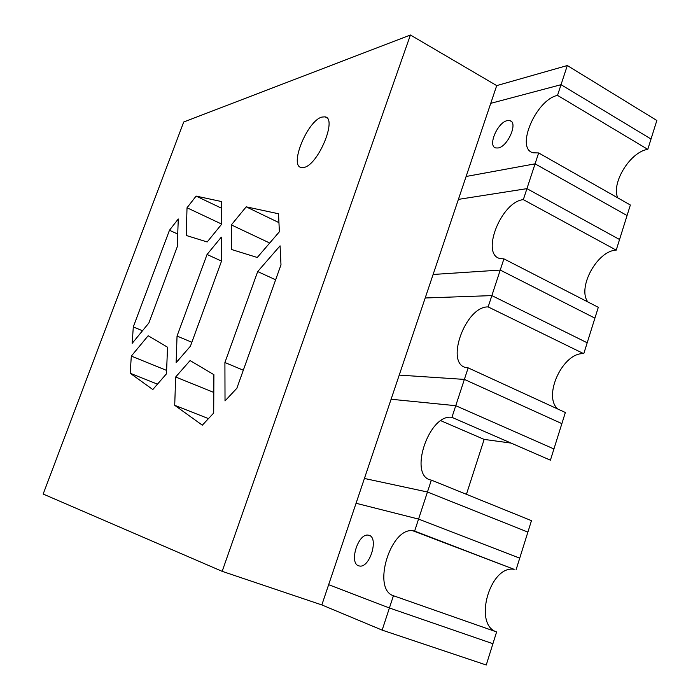 <?xml version="1.0" encoding="UTF-8"?>
<svg xmlns="http://www.w3.org/2000/svg" width="700" height="700" viewBox="0 0 700 700"><rect width="100%" height="100%" fill="white"/><g stroke="black" fill="none" stroke-linecap="round" stroke-linejoin="round"><path stroke-width="1.05" d="M414.627 531.081L514.133 569.327C490.035 564.856 472.964 624.663 496.606 631.934L393.426 595.735C371.709 589.155 390.521 527.17 412.816 530.758L414.627 531.081L431.349 480.113C407.829 476.621 428.864 413.28 451.929 417.349L468.16 367.868L466.821 367.719C444.334 365.006 465.194 306.084 488.145 306.915L503.912 258.86L500.456 258.624C480.156 255.194 501.043 201.6 523.329 199.64L535.071 163.835L466.113 176.479L490.744 103.346L561.032 84.691L651.026 139.029L656.836 120.487L567.315 65.529L561.032 84.691L651.026 139.029L647.789 149.362C630.35 151.673 610.969 183.242 617.759 197.855M393.426 595.735L389.41 607.985L328.65 584.684L356.064 503.274L418.565 519.076L519.715 558.171L527.887 532.105L427.446 492.004L364.42 478.459L391.099 399.245L455.752 405.694L553.928 448.963L561.872 423.623L464.371 379.409L399.227 375.095L425.197 297.981L491.864 295.601L587.195 342.781L594.913 318.141L500.238 270.069L433.116 274.47L458.395 199.386L526.942 188.641L619.553 239.514L627.06 215.539L535.071 163.835L627.06 215.539L630.359 205.013L538.65 152.941L533.225 152.801C515.06 148.864 535.885 99.733 557.524 95.384L647.789 149.362M516.101 569.721L519.715 558.171L418.565 519.076L356.064 503.274L328.65 584.684L389.41 607.985L492.914 643.711L389.41 607.985L382.148 630.122L321.834 604.931L496.711 85.61L567.315 65.529M382.148 630.122L486.246 665L496.606 631.934M466.427 494.323L484.155 439.408L440.869 420.726M511.114 443.1L484.155 439.408M498.155 147.98C507.841 146.65 518.315 122.334 509.933 120.628L507.281 120.619C497.481 122.36 487.392 146.248 495.749 147.945L498.155 147.98M557.524 95.384L561.032 84.691L490.744 103.346L466.113 176.479L535.071 163.835L538.65 152.941M503.912 258.86L598.308 307.317L594.913 318.141L500.238 270.069L433.116 274.47L458.395 199.386L526.942 188.641L619.553 239.514L616.219 250.136C597.293 250.609 577.08 287.752 587.843 301.954M523.329 199.64L616.219 250.136M468.16 367.868L565.355 412.501L561.872 423.623L464.371 379.409L399.227 375.095L425.197 297.981L491.864 295.601L587.195 342.781L583.774 353.701C563.176 351.846 542.5 395.99 557.804 409.027M488.145 306.915L583.774 353.701M431.349 480.113L531.466 520.66L527.887 532.105L427.446 492.004L364.42 478.459L391.099 399.245L455.752 405.694L553.928 448.963L550.41 460.189L451.929 417.349M358.715 565.836L359.844 566.064C370.081 567.63 378.954 537.25 368.909 535.29L368.025 535.124C357.936 533.479 348.845 563.238 358.715 565.836M303.852 167.457C318.001 165.375 337.733 118.116 325.01 116.847L321.947 117.066C307.431 120.566 288.829 166.18 301.411 167.554L303.852 167.457M231.56 249.506L257.267 257.477L279.387 231.77L278.512 213.763L246.199 206.832L231.35 224.91L231.56 249.506M175.665 377.002L174.711 405.309L202.326 425.18L213.692 413.035L213.894 374.675L190.085 360.561L175.665 377.002L213.798 392.438M176.146 362.644L190.418 346.203L221.279 261.8L221.279 237.169L207.051 254.485L177.039 336.053L176.146 362.644M43.164 494.043L222.162 571.331L410.419 35L183.724 121.992L43.164 494.043M132.186 343.332L148.881 322.971L177.275 246.715L178.273 218.977L169.461 230.265L133.298 326.926L132.186 343.332M236.854 388.273L280.989 264.828L280.07 245.822L257.688 271.565L224.91 362.521L225.024 400.916L236.854 388.273M130.165 373.249L152.81 389.541L166.469 373.8L167.545 347.217L148.173 335.738L131.32 356.09L130.165 373.249L157.482 384.16M187.023 207.76L186.226 235.463L207.2 241.964L221.279 224.674L221.27 201.495L196.123 196.096L187.023 207.76L221.27 223.895M222.162 571.331L321.834 604.931M410.419 35L496.711 85.61M133.298 326.926L142.494 330.759M169.461 230.265L177.73 234.062M177.039 336.053L191.852 342.283M207.051 254.485L221.279 260.977M257.688 271.565L275.634 279.799M224.91 362.521L243.311 370.213M174.711 405.309L208.477 418.609M131.32 356.09L166.609 370.414M231.35 224.91L269.701 243.023M246.199 206.832L278.941 222.626M196.123 196.096L221.27 208.093M509.933 120.628L511.324 121.424M412.816 530.758L514.133 569.327M368.025 535.124L370.274 535.964M325.01 116.847L326.839 117.828"/></g></svg>
